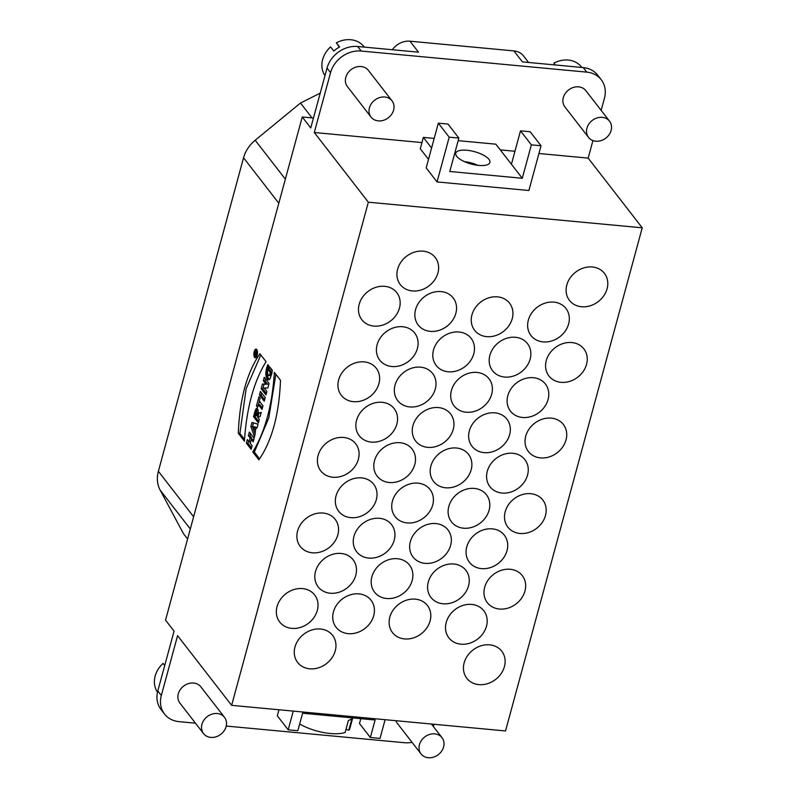 <?xml version="1.0" encoding="UTF-8"?>
<svg xmlns="http://www.w3.org/2000/svg" width="797" height="797" viewBox="0 0 797 797"><rect width="100%" height="100%" fill="white"/><g stroke="black" fill="none" stroke-linecap="round" stroke-linejoin="round"><path stroke-width="1.2" d="M443.61 746.919A13.26 11.148 -37.8 0 1 433.498 757.15A13.26 11.148 -37.8 0 1 421.045 753.922A13.26 11.148 -37.8 0 1 424.701 736.986A13.26 11.148 -37.8 0 1 442.006 737.663A13.26 11.148 -37.8 0 1 443.61 746.919M395.93 720.707A13.26 11.148 142.2 0 0 397.404 723.437L421.045 753.922M226.109 726.585A13.26 11.148 -37.8 0 1 215.997 736.817A13.26 11.148 -37.8 0 1 203.544 733.589A13.26 11.148 -37.8 0 1 207.2 716.652A13.26 11.148 -37.8 0 1 224.505 717.33A13.26 11.148 -37.8 0 1 226.109 726.585M224.505 717.33L200.864 686.845A13.26 11.148 142.2 0 0 183.549 686.167A13.26 11.148 142.2 0 0 179.903 703.103L203.544 733.589M555.081 64.946L553.855 63.152L555.27 64.965M581.85 67.456L581.521 67.038A24.318 20.433 142.2 0 0 553.855 63.152M538.931 153.502L588.176 158.115L642.233 227.803L368.344 202.199L314.287 132.501L330.556 72.647A26.53 22.296 -37.8 0 1 361.2 51.038L586.761 72.129A26.53 22.296 -37.8 0 1 601.237 79.73L597.71 75.187A26.53 22.296 142.2 0 0 583.235 67.586L522.414 61.897L513.896 50.908L409.977 41.195A17.683 14.864 142.2 0 0 392.343 49.733M611.11 130.419A13.26 11.148 -37.8 0 1 600.998 140.641A13.26 11.148 -37.8 0 1 588.545 137.413A13.26 11.148 -37.8 0 1 592.201 120.477A13.26 11.148 -37.8 0 1 609.516 121.154A13.26 11.148 -37.8 0 1 611.11 130.419M609.516 121.154L585.865 90.669A13.26 11.148 142.2 0 0 568.55 89.991A13.26 11.148 142.2 0 0 564.904 106.928L588.545 137.413M393.608 110.086A13.26 11.148 -37.8 0 1 383.496 120.307A13.26 11.148 -37.8 0 1 371.043 117.079A13.26 11.148 -37.8 0 1 374.7 100.143A13.26 11.148 -37.8 0 1 392.014 100.82A13.26 11.148 -37.8 0 1 393.608 110.086M392.014 100.82L368.363 70.335A13.26 11.148 142.2 0 0 351.049 69.658A13.26 11.148 142.2 0 0 347.402 86.594L371.043 117.079M339.293 47.153L336.354 42.819L339.592 46.983A24.318 20.433 142.2 0 0 333.813 51.058L330.576 46.893A24.318 20.433 142.2 0 0 324.977 75.655M364.349 47.123L364.02 46.704A24.318 20.433 142.2 0 0 336.354 42.819M251.553 447.914L247.977 443.291L248.564 441.13M253.585 440.432L252.918 439.565L251.314 439.416L250.248 443.301L252.141 445.742L251.165 449.339L246.363 443.142L247.977 443.291M251.394 439.426L251.762 438.071L250.009 435.81L250.597 433.638M250.617 441.946L249.092 441.807L250.148 437.922L248.395 435.66L249.371 432.064L254.183 438.26L253.207 441.857L251.314 439.416M246.363 443.142L247.339 439.545L249.092 441.807M251.762 438.071L250.148 437.922M250.009 435.81L248.395 435.66M256.216 427.77L252.928 426.594L254.074 429.563L254.691 427.292M256.305 427.441L255.359 427.092M255.448 429.693L254.074 429.563M255.07 426.983L252.928 426.594M254.801 426.853L253.187 426.704M255.209 434.465L252.49 426.674L253.526 422.868M257.013 427.84L255.976 427.74L254.532 436.975L250.876 426.525L252.49 426.674M250.876 426.525L251.991 422.42L258.009 424.163L256.943 428.079L255.976 427.74M256.405 412.677L255.588 414.48L256.624 415.805L258.238 415.954L258.597 414.002L256.983 413.852L256.405 412.677L258.019 412.826L256.704 412.866M258.597 414.002L256.903 413.284M258.557 414.659L256.953 414.51L256.983 413.852M258.407 415.386L256.803 415.237L256.953 414.51M258.348 415.596L256.803 415.237M258.288 415.795L256.744 415.446M258.517 413.444L261.217 412.358L260.031 416.711L257.58 417.04L259.334 419.302L258.358 422.888L253.546 416.692L255.16 416.841L255.717 414.639M256.196 412.856L257.68 409.03M258.746 421.464L255.16 416.841M256.973 408.433L258.049 409.778L258.318 412.995L261.087 412.846M260.201 413.055L258.597 412.896M260.47 412.976L258.866 412.816M260.739 412.916L259.125 412.756M255.289 416.283L253.685 416.134L255.309 410.345L256.744 408.413M253.546 416.692L253.685 416.134M255.448 415.685L253.835 415.536M256.325 412.348L254.721 412.188M256.524 411.66L254.91 411.511M256.724 411.043L255.11 410.893M256.913 410.495L255.309 410.345M257.112 410.007L255.508 409.857M257.311 409.588L255.707 409.439M257.521 409.24L255.907 409.09M257.63 408.951L256.116 408.811M257.411 408.712L256.315 408.602M257.192 408.532L256.534 408.472M258.467 404.677L259.414 401.18M262.412 407.964L259.961 404.816L258.358 404.667L257.59 407.466L256.455 406.002L257.949 406.141M256.455 406.002L258.955 396.776L260.091 398.251L259.334 401.07L263 405.803L262.024 409.389L258.358 404.667M264.644 399.745L261.057 395.123L261.645 392.971M259.443 394.973L260.42 391.387L265.232 397.583L264.255 401.17L259.443 394.973L261.057 395.123M266.357 393.459L262.771 388.836L264.016 384.244L267.633 384.214L264.923 380.906L265.471 378.874M266.925 383.477L265.311 383.327L263.309 380.757L264.255 377.3L269.057 383.496L267.822 388.049L264.156 388.009L266.905 391.427L265.969 394.884L261.157 388.687L262.402 384.084L264.016 384.244M266.606 383.078L264.993 382.929M264.923 380.906L263.309 380.757M265.331 388.119L264.156 388.009M262.771 388.836L261.157 388.687M262.402 384.084L266.029 384.064L265.311 383.327M266.995 384.184L265.381 384.034M267.324 384.194L265.71 384.044M267.633 384.214L266.029 384.064M267.274 383.865L265.67 383.716M268.21 368.393L268.938 366.062M269.017 379.78L267.633 379.511L269.237 379.661L267.832 377.081L267.473 373.076L265.859 372.936L266.477 368.742L268.061 368.891M271.976 372.727L270.542 370.884L271.129 368.732M268.3 365.235L267.603 365.175L267.832 364.637L269.047 366.202L267.513 371.153L267.762 374.331L268.659 375.477L270.522 375.696L271.638 374.341M270.761 375.646L269.147 375.497L270.432 372.667L268.938 370.735L269.914 367.148L272.315 370.256L272.046 372.348L270.223 378.455L269.167 379.711L267.852 379.671M271 375.487L269.386 375.337M271.229 375.208L269.625 375.058M271.458 374.799L269.844 374.65M271.657 374.261L270.063 374.112M271.807 373.584L270.263 373.444M271.867 373.315L270.332 373.165M271.916 373.046L270.392 372.906M271.966 372.807L270.432 372.667M270.542 370.884L268.938 370.735M268.788 379.86L268.071 379.79M269.027 379.452L267.413 379.302L266.636 378.097L265.859 372.936M268.808 379.193L267.194 379.043M268.609 378.904L266.995 378.754M268.42 378.595L266.806 378.436M268.24 378.246L266.636 378.097M268.091 377.888L266.477 377.728M267.951 377.489L266.337 377.34M267.832 377.081L266.218 376.931M267.722 376.642L266.108 376.493M267.633 376.194L266.029 376.045M267.563 375.716L265.949 375.566M267.513 375.228L265.899 375.068M267.473 374.71L265.859 374.56M267.453 374.182L265.839 374.032M267.453 373.644L265.839 373.494M267.433 372.508L265.889 372.368M267.443 371.93L265.939 371.791M267.493 371.332L266.009 371.193M267.593 370.735L266.098 370.595M267.722 370.127L266.208 369.987M267.882 369.509L266.328 369.37M268.25 368.264L266.636 368.114L267.603 365.175M266.477 368.742L266.636 368.114M268.489 367.417L266.885 367.268M268.738 366.64L267.125 366.49M268.828 365.923L267.374 365.793M244.549 439.446L239.907 433.458L246.124 388.737L260.828 354.944M238.293 433.309C239.638 399.237 246.841 372.727 259.912 353.758L266.049 361.669C253.765 381.643 246.562 408.164 244.43 441.219L238.293 433.309L239.907 433.458M259.583 458.823L254.353 452.088L268.788 417.947L275.852 374.311M252.749 451.939C265.042 431.984 272.245 405.474 274.357 372.388L280.494 380.299C279.149 414.38 271.946 440.9 258.886 459.849L252.749 451.939L254.353 452.088M255.488 353.918L255.518 352.513L255.12 353.43L255.777 353.948M255.887 353.539L255.937 355.691L254.632 353.998L255.07 352.364L255.807 351.557L256.006 352.653L256.744 352.722L256.485 353.699L255.887 353.539L256.504 353.599M254.632 353.998L255.737 354.107M255.07 352.364L256.006 352.453M255.319 351.686L255.897 351.746M256.056 352.623L256.744 352.722M256.485 350.461A3.327 1.345 -84.7 0 0 255.976 350.142A3.327 1.345 -84.7 0 0 254.333 353.34A3.327 1.345 -84.7 0 0 255.359 356.777A3.327 1.345 -84.7 0 0 256.913 354.257A3.327 1.345 -84.7 0 0 256.485 350.461M256.116 357.385A4.354 1.763 95.3 0 1 255.837 356.827M256.455 350.192A4.354 1.763 95.3 0 1 256.833 349.684M256.734 349.544A4.354 1.763 95.3 0 1 257.301 354.496A4.354 1.763 95.3 0 1 255.259 357.803A4.354 1.763 95.3 0 1 253.914 353.3A4.354 1.763 95.3 0 1 256.076 349.126A4.354 1.763 95.3 0 1 256.734 349.544M299.682 723.985A30.953 11.198 15.2 0 0 345.131 732.443L348.379 720.508A30.953 11.198 15.2 0 0 351.995 718.366L348.757 730.301A30.953 11.198 15.2 0 0 349.883 728.358L352.722 717.908M348.757 730.301L346.028 729.165M293.266 711.113L288.185 729.813L297.849 730.719L302.601 713.225L375.108 720L370.346 737.504L359.477 723.487L360.792 718.665M288.185 729.813L277.316 715.806L278.95 709.768M385.1 719.691L380.02 738.401L370.346 737.504M528.341 320.135A22.107 18.58 -37.8 0 1 545.208 303.089A22.107 18.58 -37.8 0 1 565.95 308.469A22.107 18.58 -37.8 0 1 559.873 336.703A22.107 18.58 -37.8 0 1 531.021 335.567A22.107 18.58 -37.8 0 1 528.341 320.135M507.809 395.71A22.107 18.58 -37.8 0 1 524.675 378.665A22.107 18.58 -37.8 0 1 545.417 384.044A22.107 18.58 -37.8 0 1 539.34 412.268A22.107 18.58 -37.8 0 1 510.488 411.142A22.107 18.58 -37.8 0 1 507.809 395.71M487.286 471.286A22.107 18.58 -37.8 0 1 504.142 454.24A22.107 18.58 -37.8 0 1 524.884 459.62A22.107 18.58 -37.8 0 1 518.807 487.844A22.107 18.58 -37.8 0 1 489.956 486.708A22.107 18.58 -37.8 0 1 487.286 471.286M466.753 546.852A22.107 18.58 -37.8 0 1 483.61 529.806A22.107 18.58 -37.8 0 1 504.352 535.186A22.107 18.58 -37.8 0 1 498.274 563.419A22.107 18.58 -37.8 0 1 469.423 562.284A22.107 18.58 -37.8 0 1 466.753 546.852M446.22 622.427A22.107 18.58 -37.8 0 1 463.077 605.381A22.107 18.58 -37.8 0 1 483.819 610.761A22.107 18.58 -37.8 0 1 477.742 638.985A22.107 18.58 -37.8 0 1 448.89 637.859A22.107 18.58 -37.8 0 1 446.22 622.427M471.954 314.865A22.107 18.58 -37.8 0 1 488.82 297.819A22.107 18.58 -37.8 0 1 509.562 303.199A22.107 18.58 -37.8 0 1 503.485 331.432A22.107 18.58 -37.8 0 1 474.623 330.297A22.107 18.58 -37.8 0 1 471.954 314.865M451.421 390.44A22.107 18.58 -37.8 0 1 468.287 373.394A22.107 18.58 -37.8 0 1 489.029 378.774A22.107 18.58 -37.8 0 1 482.952 406.998A22.107 18.58 -37.8 0 1 454.091 405.872A22.107 18.58 -37.8 0 1 451.421 390.44M430.888 466.006A22.107 18.58 -37.8 0 1 447.755 448.97A22.107 18.58 -37.8 0 1 468.497 454.34A22.107 18.58 -37.8 0 1 462.419 482.574A22.107 18.58 -37.8 0 1 433.558 481.438A22.107 18.58 -37.8 0 1 430.888 466.006M410.355 541.581A22.107 18.58 -37.8 0 1 427.222 524.536A22.107 18.58 -37.8 0 1 447.964 529.915A22.107 18.58 -37.8 0 1 441.887 558.139A22.107 18.58 -37.8 0 1 413.025 557.013A22.107 18.58 -37.8 0 1 410.355 541.581M389.823 617.157A22.107 18.58 -37.8 0 1 406.689 600.111A22.107 18.58 -37.8 0 1 427.431 605.491A22.107 18.58 -37.8 0 1 421.354 633.715A22.107 18.58 -37.8 0 1 392.493 632.589A22.107 18.58 -37.8 0 1 389.823 617.157M415.566 309.595A22.107 18.58 -37.8 0 1 432.432 292.549A22.107 18.58 -37.8 0 1 453.174 297.929A22.107 18.58 -37.8 0 1 447.087 326.152A22.107 18.58 -37.8 0 1 418.236 325.027A22.107 18.58 -37.8 0 1 415.566 309.595M395.033 385.17A22.107 18.58 -37.8 0 1 411.9 368.124A22.107 18.58 -37.8 0 1 432.641 373.504A22.107 18.58 -37.8 0 1 426.554 401.728A22.107 18.58 -37.8 0 1 397.703 400.602A22.107 18.58 -37.8 0 1 395.033 385.17M374.5 460.736A22.107 18.58 -37.8 0 1 391.367 443.69A22.107 18.58 -37.8 0 1 412.109 449.07A22.107 18.58 -37.8 0 1 406.032 477.303A22.107 18.58 -37.8 0 1 377.17 476.168A22.107 18.58 -37.8 0 1 374.5 460.736M353.968 536.311A22.107 18.58 -37.8 0 1 370.834 519.265A22.107 18.58 -37.8 0 1 391.576 524.645A22.107 18.58 -37.8 0 1 385.499 552.869A22.107 18.58 -37.8 0 1 356.638 551.743A22.107 18.58 -37.8 0 1 353.968 536.311M333.435 611.887A22.107 18.58 -37.8 0 1 350.301 594.841A22.107 18.58 -37.8 0 1 371.043 600.221A22.107 18.58 -37.8 0 1 364.966 628.444A22.107 18.58 -37.8 0 1 336.105 627.309A22.107 18.58 -37.8 0 1 333.435 611.887M359.178 304.324A22.107 18.58 -37.8 0 1 376.045 287.279A22.107 18.58 -37.8 0 1 396.786 292.658A22.107 18.58 -37.8 0 1 390.699 320.882A22.107 18.58 -37.8 0 1 361.848 319.756A22.107 18.58 -37.8 0 1 359.178 304.324M338.645 379.89A22.107 18.58 -37.8 0 1 355.512 362.854A22.107 18.58 -37.8 0 1 376.254 368.234A22.107 18.58 -37.8 0 1 370.167 396.458A22.107 18.58 -37.8 0 1 341.315 395.322A22.107 18.58 -37.8 0 1 338.645 379.89M318.113 455.466A22.107 18.58 -37.8 0 1 334.979 438.42A22.107 18.58 -37.8 0 1 355.721 443.799A22.107 18.58 -37.8 0 1 349.634 472.033A22.107 18.58 -37.8 0 1 320.783 470.897A22.107 18.58 -37.8 0 1 318.113 455.466M297.58 531.041A22.107 18.58 -37.8 0 1 314.446 513.995A22.107 18.58 -37.8 0 1 335.188 519.375A22.107 18.58 -37.8 0 1 329.101 547.599A22.107 18.58 -37.8 0 1 300.25 546.473A22.107 18.58 -37.8 0 1 297.58 531.041M277.047 606.607A22.107 18.58 -37.8 0 1 293.914 589.561A22.107 18.58 -37.8 0 1 314.656 594.941A22.107 18.58 -37.8 0 1 308.569 623.174A22.107 18.58 -37.8 0 1 279.717 622.039A22.107 18.58 -37.8 0 1 277.047 606.607M335.258 650.8A22.107 18.58 -37.8 0 1 318.392 667.846A22.107 18.58 -37.8 0 1 297.65 662.466A22.107 18.58 -37.8 0 1 303.727 634.233A22.107 18.58 -37.8 0 1 332.588 635.368A22.107 18.58 -37.8 0 1 335.258 650.8M355.791 575.225A22.107 18.58 -37.8 0 1 338.924 592.271A22.107 18.58 -37.8 0 1 318.182 586.891A22.107 18.58 -37.8 0 1 324.259 558.667A22.107 18.58 -37.8 0 1 353.121 559.793A22.107 18.58 -37.8 0 1 355.791 575.225M376.323 499.649A22.107 18.58 -37.8 0 1 359.457 516.695A22.107 18.58 -37.8 0 1 338.715 511.315A22.107 18.58 -37.8 0 1 344.792 483.092A22.107 18.58 -37.8 0 1 373.654 484.227A22.107 18.58 -37.8 0 1 376.323 499.649M396.856 424.084A22.107 18.58 -37.8 0 1 379.99 441.13A22.107 18.58 -37.8 0 1 359.248 435.75A22.107 18.58 -37.8 0 1 365.325 407.516A22.107 18.58 -37.8 0 1 394.186 408.652A22.107 18.58 -37.8 0 1 396.856 424.084M417.389 348.508A22.107 18.58 -37.8 0 1 400.522 365.554A22.107 18.58 -37.8 0 1 379.78 360.174A22.107 18.58 -37.8 0 1 385.858 331.95A22.107 18.58 -37.8 0 1 414.719 333.076A22.107 18.58 -37.8 0 1 417.389 348.508M437.922 272.943A22.107 18.58 -37.8 0 1 421.055 289.978A22.107 18.58 -37.8 0 1 400.313 284.609A22.107 18.58 -37.8 0 1 406.39 256.375A22.107 18.58 -37.8 0 1 435.242 257.511A22.107 18.58 -37.8 0 1 437.922 272.943M412.179 580.495A22.107 18.58 -37.8 0 1 395.312 597.541A22.107 18.58 -37.8 0 1 374.57 592.161A22.107 18.58 -37.8 0 1 380.647 563.937A22.107 18.58 -37.8 0 1 409.509 565.063A22.107 18.58 -37.8 0 1 412.179 580.495M432.711 504.929A22.107 18.58 -37.8 0 1 415.845 521.965A22.107 18.58 -37.8 0 1 395.103 516.595A22.107 18.58 -37.8 0 1 401.18 488.362A22.107 18.58 -37.8 0 1 430.041 489.497A22.107 18.58 -37.8 0 1 432.711 504.929M453.244 429.354A22.107 18.58 -37.8 0 1 436.377 446.4A22.107 18.58 -37.8 0 1 415.635 441.02A22.107 18.58 -37.8 0 1 421.713 412.796A22.107 18.58 -37.8 0 1 450.574 413.922A22.107 18.58 -37.8 0 1 453.244 429.354M473.777 353.778A22.107 18.58 -37.8 0 1 456.91 370.824A22.107 18.58 -37.8 0 1 436.168 365.444A22.107 18.58 -37.8 0 1 442.245 337.221A22.107 18.58 -37.8 0 1 471.107 338.346A22.107 18.58 -37.8 0 1 473.777 353.778M468.566 585.765A22.107 18.58 -37.8 0 1 451.7 602.811A22.107 18.58 -37.8 0 1 430.958 597.431A22.107 18.58 -37.8 0 1 437.045 569.207A22.107 18.58 -37.8 0 1 465.896 570.333A22.107 18.58 -37.8 0 1 468.566 585.765M489.099 510.2A22.107 18.58 -37.8 0 1 472.232 527.245A22.107 18.58 -37.8 0 1 451.491 521.866A22.107 18.58 -37.8 0 1 457.578 493.632A22.107 18.58 -37.8 0 1 486.429 494.768A22.107 18.58 -37.8 0 1 489.099 510.2M509.632 434.624A22.107 18.58 -37.8 0 1 492.765 451.67A22.107 18.58 -37.8 0 1 472.023 446.29A22.107 18.58 -37.8 0 1 478.11 418.066A22.107 18.58 -37.8 0 1 506.962 419.192A22.107 18.58 -37.8 0 1 509.632 434.624M530.164 359.048A22.107 18.58 -37.8 0 1 513.298 376.094A22.107 18.58 -37.8 0 1 492.556 370.715A22.107 18.58 -37.8 0 1 498.643 342.491A22.107 18.58 -37.8 0 1 527.494 343.627A22.107 18.58 -37.8 0 1 530.164 359.048M504.421 666.611A22.107 18.58 -37.8 0 1 487.555 683.657A22.107 18.58 -37.8 0 1 466.813 678.277A22.107 18.58 -37.8 0 1 472.9 650.053A22.107 18.58 -37.8 0 1 501.751 651.179A22.107 18.58 -37.8 0 1 504.421 666.611M524.954 591.045A22.107 18.58 -37.8 0 1 508.087 608.081A22.107 18.58 -37.8 0 1 487.346 602.701A22.107 18.58 -37.8 0 1 493.433 574.478A22.107 18.58 -37.8 0 1 522.284 575.613A22.107 18.58 -37.8 0 1 524.954 591.045M545.487 515.47A22.107 18.58 -37.8 0 1 528.62 532.516A22.107 18.58 -37.8 0 1 507.878 527.136A22.107 18.58 -37.8 0 1 513.965 498.902A22.107 18.58 -37.8 0 1 542.817 500.038A22.107 18.58 -37.8 0 1 545.487 515.47M566.019 439.894A22.107 18.58 -37.8 0 1 549.153 456.94A22.107 18.58 -37.8 0 1 528.411 451.56A22.107 18.58 -37.8 0 1 534.498 423.337A22.107 18.58 -37.8 0 1 563.349 424.462A22.107 18.58 -37.8 0 1 566.019 439.894M586.552 364.329A22.107 18.58 -37.8 0 1 569.686 381.374A22.107 18.58 -37.8 0 1 548.944 375.995A22.107 18.58 -37.8 0 1 555.031 347.761A22.107 18.58 -37.8 0 1 583.882 348.897A22.107 18.58 -37.8 0 1 586.552 364.329M607.085 288.753A22.107 18.58 -37.8 0 1 590.218 305.799A22.107 18.58 -37.8 0 1 569.476 300.419A22.107 18.58 -37.8 0 1 575.564 272.195A22.107 18.58 -37.8 0 1 604.415 273.321A22.107 18.58 -37.8 0 1 607.085 288.753M464.502 161.661A17.683 6.396 -164.8 0 1 478.061 165.348M456.711 156.332A17.683 6.396 -164.8 0 1 455.754 153.193A17.683 6.396 -164.8 0 1 474.494 151.659A17.683 6.396 -164.8 0 1 489.886 162.468A17.683 6.396 -164.8 0 1 474.972 164.889A17.683 6.396 -164.8 0 1 456.711 156.332M541.033 145.761L531.37 144.855L522.284 178.269L449.787 171.494L458.863 138.08L449.199 137.174L437.045 181.925L528.879 190.503L541.033 145.761L530.164 131.744L520.501 130.847L531.37 144.855M458.165 140.661L495.854 144.177L511.415 164.252L520.501 130.847M511.415 164.252L522.284 178.269M458.863 138.08L447.994 124.063L438.33 123.156L449.199 137.174M431.575 148.013L423.346 137.403L434.186 138.419M438.33 123.156L426.176 167.908L437.045 181.925M423.346 137.403L420.268 148.74L428.497 159.35M314.287 132.501L421.942 142.573M500.287 149.896L514.952 151.261M195.474 723.178L179.006 721.644A26.53 22.296 -37.8 0 1 164.521 714.032A26.53 22.296 -37.8 0 1 161.323 695.512L177.582 635.657L231.638 705.345L368.344 202.199M231.638 705.345L505.527 730.949L642.233 227.803M164.71 665.505L163.076 663.403A24.318 20.433 142.2 0 0 157.497 692.204M409.977 41.195L418.495 52.184L357.674 46.495A26.53 22.296 142.2 0 0 327.029 68.104L310.76 127.958L302.242 116.98L165.537 620.126L174.055 631.114L157.796 690.969A26.53 22.296 142.2 0 0 161.004 709.489L164.521 714.032M313.46 118.026L302.242 116.98M601.237 79.73A26.53 22.296 -37.8 0 1 604.445 98.25L601.147 110.375M592.938 140.581L588.176 158.115M528.58 62.475L523.549 55.979A17.683 14.864 142.2 0 0 513.896 50.908M412.049 742.316A26.53 22.296 -37.8 0 1 404.557 742.724L226.248 726.057M434.136 724.274A26.53 22.296 -37.8 0 1 433.199 726.306M190.304 528.979L160.127 490.075L183.489 533.711L187.584 538.981M160.127 490.075A31.392 26.381 -37.8 0 1 158.374 471.296L243.553 157.766A31.392 26.381 -37.8 0 1 255.179 140.242L300.499 103.032L320.235 93.11M312.025 117.896L300.499 103.032M255.608 415.058L253.994 414.908M255.608 414.39L254.163 414.251M255.787 413.713L254.343 413.583M256.046 413.035L254.532 412.886M265.959 384.194L264.355 384.044M266.308 384.194L264.704 384.044M266.656 384.184L265.042 384.034M256.564 353.4L255.648 353.32M157.796 690.969L161.323 695.512M330.556 72.647L327.029 68.104M357.674 46.495L361.2 51.038M586.761 72.129L583.235 67.586M158.374 471.296L193.621 516.755M278.811 203.225L243.553 157.766M255.179 140.242L285.356 179.146M431.436 724.025L442.006 737.663M255.359 356.777L256.485 356.887M255.976 350.142L257.102 350.252"/></g></svg>
